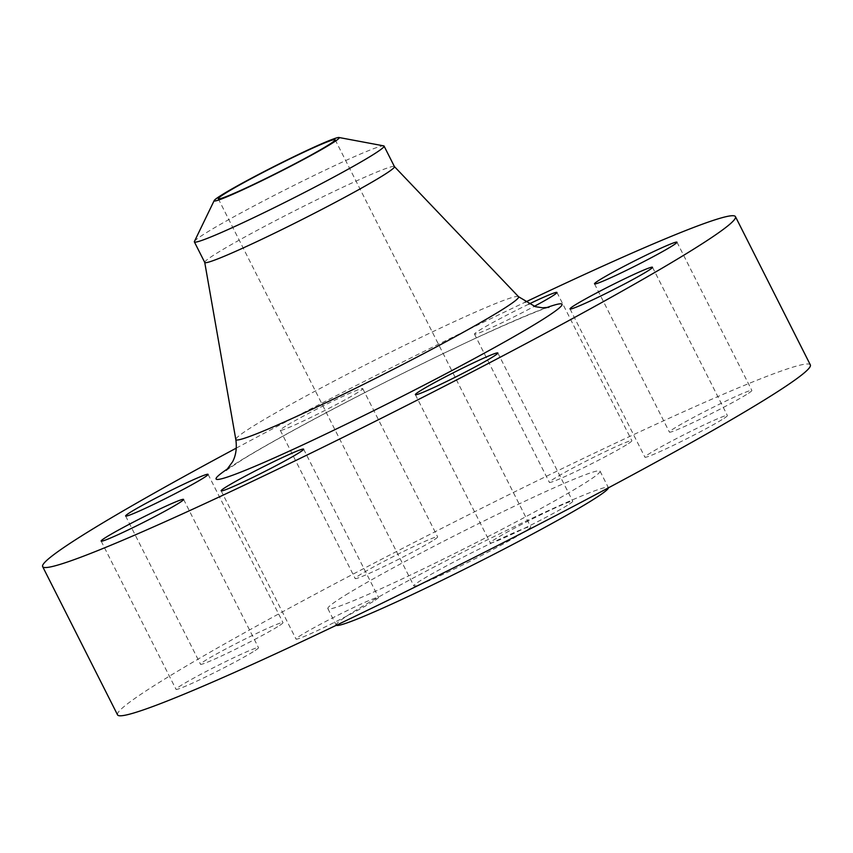 <?xml version="1.0" encoding="UTF-8"?>
<svg xmlns="http://www.w3.org/2000/svg" width="853" height="853" viewBox="0 0 853 853"><rect width="100%" height="100%" fill="white"/><g stroke="black" fill="none" stroke-linecap="round" stroke-linejoin="round"><path stroke-width="0.64" stroke-dasharray="4.26 3.2" d="M626.454 444.839A46.201 2.42 153.2 0 1 580.573 469.214A46.201 2.42 153.2 0 1 549.375 482.371A46.201 2.42 153.2 0 1 554.77 478.234A46.201 2.42 153.2 0 1 600.651 453.86A46.201 2.42 153.2 0 1 631.849 440.702A46.201 2.42 153.2 0 1 626.454 444.839M528.7 304.18A46.201 2.42 -26.8 0 0 479.887 329.983A46.201 2.42 -26.8 0 0 474.481 334.109A46.201 2.42 -26.8 0 0 534.255 306.366M432.236 541.005A46.201 2.42 153.2 0 1 386.356 565.379A46.201 2.42 153.2 0 1 355.157 578.526A46.201 2.42 153.2 0 1 360.552 574.4A46.201 2.42 153.2 0 1 406.433 550.014A46.201 2.42 153.2 0 1 437.632 536.868A46.201 2.42 153.2 0 1 432.236 541.005M285.659 426.148A46.201 2.42 -26.8 0 0 280.264 430.275A46.201 2.42 -26.8 0 0 311.462 417.128A46.201 2.42 -26.8 0 0 357.343 392.743A46.201 2.42 -26.8 0 0 362.738 388.616A46.201 2.42 -26.8 0 0 331.54 401.763A46.201 2.42 -26.8 0 0 285.659 426.148M277.588 626.731A46.201 2.42 153.2 0 1 231.707 651.106A46.201 2.42 153.2 0 1 200.508 664.263A46.201 2.42 153.2 0 1 205.904 660.126A46.201 2.42 153.2 0 1 251.784 635.752A46.201 2.42 153.2 0 1 282.983 622.594A46.201 2.42 153.2 0 1 277.588 626.731M253.096 651.809A46.201 2.42 153.2 0 1 207.215 676.184A46.201 2.42 153.2 0 1 176.017 689.331A46.201 2.42 153.2 0 1 181.422 685.204A46.201 2.42 153.2 0 1 227.293 660.819A46.201 2.42 153.2 0 1 258.491 647.672A46.201 2.42 153.2 0 1 253.096 651.809M373.113 601.536A46.201 2.42 153.2 0 1 327.232 625.921A46.201 2.42 153.2 0 1 296.034 639.068A46.201 2.42 153.2 0 1 301.44 634.941A46.201 2.42 153.2 0 1 347.32 610.556A46.201 2.42 153.2 0 1 378.519 597.409A46.201 2.42 153.2 0 1 373.113 601.536M567.341 505.371A46.201 2.42 153.2 0 1 521.46 529.756A46.201 2.42 153.2 0 1 490.262 542.903A46.201 2.42 153.2 0 1 495.657 538.776A46.201 2.42 153.2 0 1 541.538 514.391A46.201 2.42 153.2 0 1 572.736 501.244A46.201 2.42 153.2 0 1 567.341 505.371M746.471 394.566A46.201 2.42 153.2 0 1 700.59 418.951A46.201 2.42 153.2 0 1 669.392 432.098A46.201 2.42 153.2 0 1 674.798 427.971A46.201 2.42 153.2 0 1 720.668 403.586A46.201 2.42 153.2 0 1 751.866 390.439A46.201 2.42 153.2 0 1 746.471 394.566M721.99 419.644A46.201 2.42 153.2 0 1 676.109 444.029A46.201 2.42 153.2 0 1 644.911 457.176A46.201 2.42 153.2 0 1 650.306 453.05A46.201 2.42 153.2 0 1 696.187 428.664A46.201 2.42 153.2 0 1 727.385 415.518A46.201 2.42 153.2 0 1 721.99 419.644M194.42 241.452A106.262 5.566 153.2 0 1 206.789 232.411A106.262 5.566 153.2 0 1 309.159 177.872A106.262 5.566 153.2 0 1 383.679 145.863M204.752 262.457A106.262 5.566 153.2 0 1 204.731 262.372A106.262 5.566 153.2 0 1 217.174 252.957A106.262 5.566 153.2 0 1 321.965 197.235A106.262 5.566 153.2 0 1 394.406 166.559A106.262 5.566 153.2 0 1 394.449 166.634M236.292 448.113A388.094 20.312 153.2 0 1 525.171 302.186M117.543 714.867A388.094 20.312 153.2 0 1 162.902 680.172A388.094 20.312 153.2 0 1 548.276 475.366A388.094 20.312 153.2 0 1 810.35 364.903M345.678 594.999A152.463 7.976 153.2 0 1 497.075 514.54A152.463 7.976 153.2 0 1 600.032 471.144A152.463 7.976 153.2 0 1 582.215 484.781A152.463 7.976 153.2 0 1 430.818 565.23A152.463 7.976 153.2 0 1 327.861 608.626A152.463 7.976 153.2 0 1 345.678 594.999M336.338 625.281A152.463 7.976 153.2 0 1 336.178 625.1A152.463 7.976 153.2 0 1 353.995 611.473A152.463 7.976 153.2 0 1 505.402 531.014A152.463 7.976 153.2 0 1 608.349 487.617A152.463 7.976 153.2 0 1 608.402 487.841M523.038 532.698A65.457 3.423 153.2 0 1 458.04 567.245A65.457 3.423 153.2 0 1 413.844 585.872A65.457 3.423 153.2 0 1 421.489 580.019A65.457 3.423 153.2 0 1 486.487 545.483A65.457 3.423 153.2 0 1 530.694 526.845A65.457 3.423 153.2 0 1 523.038 532.698M518.528 296.695A158.381 8.285 -26.8 0 0 410.56 342.416A158.381 8.285 -26.8 0 0 254.365 425.466A158.381 8.285 -26.8 0 0 235.812 439.508M228.177 468.436A193.759 10.14 153.2 0 1 238.755 461.676A193.759 10.14 153.2 0 1 396.709 376.429A193.759 10.14 153.2 0 1 546.346 307.72M474.481 334.109L549.375 482.371M280.264 430.275L355.157 578.526M125.615 516.001L200.508 664.263M101.134 541.079L176.017 689.331M221.151 490.816L296.034 639.068M415.368 394.651L490.262 542.903M594.509 283.846L669.392 432.098M570.017 308.925L644.911 457.176M548.927 307.368C548.937 305.939 492.725 328.906 425.7 362.141C354.891 396.666 275.22 439.156 241.548 460.162L226.365 470.312M600.032 471.144L608.349 487.617M218.293 198.76L413.844 585.872M335.144 139.732L530.694 526.845M327.861 608.626L336.178 625.1M652.492 267.256L727.385 415.518M676.983 242.188L751.866 390.439M497.843 352.993L572.736 501.244M303.625 449.147L378.519 597.409M183.608 499.421L258.491 647.672M208.089 474.343L282.983 622.594M362.738 388.616L437.632 536.868M556.966 292.451L631.849 440.702"/><path stroke-width="1.28" d="M534.255 306.366A46.201 2.42 -26.8 0 0 551.56 296.577A46.201 2.42 -26.8 0 0 556.966 292.451A46.201 2.42 -26.8 0 0 528.7 304.18M131.01 511.875A46.201 2.42 -26.8 0 0 125.615 516.001A46.201 2.42 -26.8 0 0 156.813 502.854A46.201 2.42 -26.8 0 0 202.694 478.469A46.201 2.42 -26.8 0 0 208.089 474.343A46.201 2.42 -26.8 0 0 176.891 487.489A46.201 2.42 -26.8 0 0 131.01 511.875M106.529 536.953A46.201 2.42 -26.8 0 0 101.134 541.079A46.201 2.42 -26.8 0 0 132.332 527.932A46.201 2.42 -26.8 0 0 178.202 503.547A46.201 2.42 -26.8 0 0 183.608 499.421A46.201 2.42 -26.8 0 0 152.41 512.568A46.201 2.42 -26.8 0 0 106.529 536.953M226.546 486.679A46.201 2.42 -26.8 0 0 221.151 490.816A46.201 2.42 -26.8 0 0 252.349 477.659A46.201 2.42 -26.8 0 0 298.23 453.284A46.201 2.42 -26.8 0 0 303.625 449.147A46.201 2.42 -26.8 0 0 272.427 462.305A46.201 2.42 -26.8 0 0 226.546 486.679M420.764 390.514A46.201 2.42 -26.8 0 0 415.368 394.651A46.201 2.42 -26.8 0 0 446.567 381.504A46.201 2.42 -26.8 0 0 492.448 357.119A46.201 2.42 -26.8 0 0 497.843 352.993A46.201 2.42 -26.8 0 0 466.644 366.14A46.201 2.42 -26.8 0 0 420.764 390.514M599.904 279.709A46.201 2.42 -26.8 0 0 594.509 283.846A46.201 2.42 -26.8 0 0 625.707 270.7A46.201 2.42 -26.8 0 0 671.578 246.314A46.201 2.42 -26.8 0 0 676.983 242.188A46.201 2.42 -26.8 0 0 645.785 255.335A46.201 2.42 -26.8 0 0 599.904 279.709M575.412 304.788A46.201 2.42 -26.8 0 0 570.017 308.925A46.201 2.42 -26.8 0 0 601.216 295.767A46.201 2.42 -26.8 0 0 647.096 271.393A46.201 2.42 -26.8 0 0 652.492 267.256A46.201 2.42 -26.8 0 0 621.293 280.413A46.201 2.42 -26.8 0 0 575.412 304.788M222.356 194.58A70.074 3.668 153.2 0 1 289.871 158.615A70.074 3.668 153.2 0 1 339.014 137.504A70.074 3.668 153.2 0 1 331.081 143.912A70.074 3.668 153.2 0 1 259.429 181.902A70.074 3.668 153.2 0 1 214.199 200.551A70.074 3.668 153.2 0 1 222.356 194.58M339.014 137.504L383.679 145.863A106.262 5.566 153.2 0 1 384.074 146.087A106.262 5.566 153.2 0 1 371.652 155.587A106.262 5.566 153.2 0 1 266.136 211.661A106.262 5.566 153.2 0 1 194.377 241.911A106.262 5.566 153.2 0 1 194.42 241.452L214.199 200.551M384.074 146.087L394.449 166.634A106.262 5.566 153.2 0 1 382.037 176.134A106.262 5.566 153.2 0 1 276.511 232.219A106.262 5.566 153.2 0 1 204.752 262.457L194.377 241.911M525.171 302.186A388.094 20.312 153.2 0 1 735.457 216.651A388.094 20.312 153.2 0 1 690.098 251.347A388.094 20.312 153.2 0 1 304.724 456.152A388.094 20.312 153.2 0 1 42.65 566.616A388.094 20.312 153.2 0 1 88.008 531.909A388.094 20.312 153.2 0 1 236.292 448.113M735.457 216.651L810.35 364.903A388.094 20.312 153.2 0 1 764.992 399.609A388.094 20.312 153.2 0 1 379.606 604.404A388.094 20.312 153.2 0 1 117.543 714.867L42.65 566.616M608.402 487.841A152.463 7.976 153.2 0 1 590.532 501.255A152.463 7.976 153.2 0 1 440.99 580.797A152.463 7.976 153.2 0 1 336.338 625.281M327.499 145.586A65.457 3.423 153.2 0 1 262.5 180.132A65.457 3.423 153.2 0 1 218.293 198.76A65.457 3.423 153.2 0 1 225.949 192.906A65.457 3.423 153.2 0 1 290.948 158.37A65.457 3.423 153.2 0 1 335.144 139.732A65.457 3.423 153.2 0 1 327.499 145.586M226.376 470.291L232.666 461.654C235.961 455.267 237.006 447.878 235.812 439.508A158.381 8.285 -26.8 0 0 341.722 395.078A158.381 8.285 -26.8 0 0 500.093 310.972A158.381 8.285 -26.8 0 0 518.528 296.695L535.343 306.675L542.465 307.784L548.927 307.368M546.346 307.72A193.759 10.14 153.2 0 1 539.363 321.592A193.759 10.14 153.2 0 1 314.203 439.551A193.759 10.14 153.2 0 1 228.177 468.436M394.438 166.602L518.528 296.695M204.731 262.425L235.812 439.508"/></g></svg>

